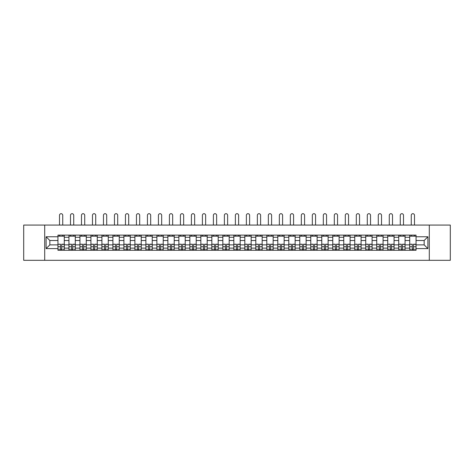 <?xml version="1.0" encoding="UTF-8"?>
<svg xmlns="http://www.w3.org/2000/svg" width="474" height="474" viewBox="0 0 474 474"><rect width="100%" height="100%" fill="white"/><g stroke="black" fill="none" stroke-linecap="round" stroke-linejoin="round"><path stroke-width="0.71" d="M429.302 260.309L450.3 260.309L450.3 225.073L23.7 225.073L23.7 260.309L429.302 260.309L429.302 225.073M68.937 250.266L68.937 237.267L64.286 237.267L64.286 250.266M64.286 237.267L64.286 235.116M68.937 237.267L68.937 235.116M75.283 235.116L75.283 250.266M79.934 250.266L79.934 235.116M86.274 235.116L86.274 250.266M90.925 250.266L90.925 235.116M97.265 235.116L97.265 250.266M101.916 250.266L101.916 235.116M108.262 235.116L108.262 250.266M112.907 250.266L112.907 235.116M119.252 235.116L119.252 250.266M123.904 250.266L123.904 235.116M130.243 235.116L130.243 250.266M134.894 250.266L134.894 235.116M141.234 235.116L141.234 250.266M145.885 250.266L145.885 235.116M152.231 235.116L152.231 250.266M156.882 250.266L156.882 235.116M163.222 235.116L163.222 250.266M167.873 250.266L167.873 235.116M174.213 235.116L174.213 250.266M178.864 250.266L178.864 235.116M185.21 235.116L185.21 250.266M189.861 250.266L189.861 235.116M196.2 235.116L196.2 250.266M200.852 250.266L200.852 235.116M207.191 235.116L207.191 250.266M211.842 250.266L211.842 235.116M218.188 235.116L218.188 250.266M222.839 250.266L222.839 235.116M229.179 235.116L229.179 250.266M233.83 250.266L233.83 235.116M240.17 235.116L240.17 250.266M244.821 250.266L244.821 235.116M251.161 235.116L251.161 250.266M255.812 250.266L255.812 235.116M262.158 235.116L262.158 250.266M266.809 250.266L266.809 235.116M273.148 235.116L273.148 250.266M277.8 250.266L277.8 235.116M284.139 235.116L284.139 250.266M288.79 250.266L288.79 235.116M295.136 235.116L295.136 250.266M299.787 250.266L299.787 235.116M306.127 235.116L306.127 250.266M310.778 250.266L310.778 235.116M317.118 235.116L317.118 250.266M321.769 250.266L321.769 235.116M328.115 235.116L328.115 250.266M332.766 250.266L332.766 235.116M339.106 235.116L339.106 250.266M343.757 250.266L343.757 235.116M350.096 235.116L350.096 250.266M354.748 250.266L354.748 235.116M361.093 235.116L361.093 250.266M365.738 250.266L365.738 235.116M372.084 235.116L372.084 250.266M376.735 250.266L376.735 235.116M383.075 235.116L383.075 250.266M387.726 250.266L387.726 235.116M394.066 235.116L394.066 250.266M398.717 250.266L398.717 235.116M405.063 235.116L405.063 250.266M409.714 250.266L409.714 235.116M409.714 244.874L405.063 244.874M398.717 244.874L394.066 244.874M387.726 244.874L383.075 244.874M376.735 244.874L372.084 244.874M365.738 244.874L361.093 244.874M354.748 244.874L350.096 244.874M343.757 244.874L339.106 244.874M332.766 244.874L328.115 244.874M321.769 244.874L317.118 244.874M310.778 244.874L306.127 244.874M299.787 244.874L295.136 244.874M288.79 244.874L284.139 244.874M277.8 244.874L273.148 244.874M266.809 244.874L262.158 244.874M255.812 244.874L251.161 244.874M244.821 244.874L240.17 244.874M233.83 244.874L229.179 244.874M222.839 244.874L218.188 244.874M211.842 244.874L207.191 244.874M200.852 244.874L196.2 244.874M189.861 244.874L185.21 244.874M178.864 244.874L174.213 244.874M167.873 244.874L163.222 244.874M156.882 244.874L152.231 244.874M145.885 244.874L141.234 244.874M134.894 244.874L130.243 244.874M123.904 244.874L119.252 244.874M112.907 244.874L108.262 244.874M101.916 244.874L97.265 244.874M90.925 244.874L86.274 244.874M79.934 244.874L75.283 244.874M68.937 244.874L64.286 244.874M409.714 240.508L405.063 240.508M398.717 240.508L394.066 240.508M387.726 240.508L383.075 240.508M376.735 240.508L372.084 240.508M365.738 240.508L361.093 240.508M354.748 240.508L350.096 240.508M343.757 240.508L339.106 240.508M332.766 240.508L328.115 240.508M321.769 240.508L317.118 240.508M310.778 240.508L306.127 240.508M299.787 240.508L295.136 240.508M288.79 240.508L284.139 240.508M277.8 240.508L273.148 240.508M266.809 240.508L262.158 240.508M255.812 240.508L251.161 240.508M244.821 240.508L240.17 240.508M233.83 240.508L229.179 240.508M222.839 240.508L218.188 240.508M211.842 240.508L207.191 240.508M200.852 240.508L196.2 240.508M189.861 240.508L185.21 240.508M178.864 240.508L174.213 240.508M167.873 240.508L163.222 240.508M156.882 240.508L152.231 240.508M145.885 240.508L141.234 240.508M134.894 240.508L130.243 240.508M123.904 240.508L119.252 240.508M112.907 240.508L108.262 240.508M101.916 240.508L97.265 240.508M90.925 240.508L86.274 240.508M79.934 240.508L75.283 240.508M68.937 240.508L64.286 240.508M49.841 244.874L57.947 244.874L57.947 240.508L49.841 240.508L49.841 244.874L46.108 248.607L46.108 236.769L57.947 236.769L57.947 240.508M416.054 240.508L416.054 244.874L424.159 244.874L424.159 240.508L416.054 240.508L416.054 235.116L57.947 235.116L57.947 236.769M416.054 236.769L427.892 236.769L427.892 248.607L416.054 248.607L416.054 244.874M57.947 244.874L57.947 250.266L416.054 250.266L416.054 248.607M57.947 248.607L46.108 248.607M44.698 260.309L44.698 225.073M61.715 249.206L60.518 249.206M57.947 236.171L64.286 236.171M72.712 249.206L71.509 249.206M68.937 236.171L75.283 236.171M83.702 249.206L82.506 249.206M79.934 236.171L86.274 236.171M94.693 249.206L93.497 249.206M90.925 236.171L97.265 236.171M105.684 249.206L104.487 249.206M101.916 236.171L108.262 236.171M116.681 249.206L115.484 249.206M112.907 236.171L119.252 236.171M127.672 249.206L126.475 249.206M123.904 236.171L130.243 236.171M138.663 249.206L137.466 249.206M134.894 236.171L141.234 236.171M149.66 249.206L148.457 249.206M145.885 236.171L152.231 236.171M160.65 249.206L159.454 249.206M156.882 236.171L163.222 236.171M171.641 249.206L170.444 249.206M167.873 236.171L174.213 236.171M182.638 249.206L181.435 249.206M178.864 236.171L185.21 236.171M193.629 249.206L192.432 249.206M189.861 236.171L196.2 236.171M204.62 249.206L203.423 249.206M200.852 236.171L207.191 236.171M215.611 249.206L214.414 249.206M211.842 236.171L218.188 236.171M226.608 249.206L225.411 249.206M222.839 236.171L229.179 236.171M237.598 249.206L236.402 249.206M233.83 236.171L240.17 236.171M248.589 249.206L247.392 249.206M244.821 236.171L251.161 236.171M259.586 249.206L258.389 249.206M255.812 236.171L262.158 236.171M270.577 249.206L269.38 249.206M266.809 236.171L273.148 236.171M281.568 249.206L280.371 249.206M277.8 236.171L284.139 236.171M292.565 249.206L291.362 249.206M288.79 236.171L295.136 236.171M303.556 249.206L302.359 249.206M299.787 236.171L306.127 236.171M314.546 249.206L313.35 249.206M310.778 236.171L317.118 236.171M325.543 249.206L324.34 249.206M321.769 236.171L328.115 236.171M336.534 249.206L335.337 249.206M332.766 236.171L339.106 236.171M347.525 249.206L346.328 249.206M343.757 236.171L350.096 236.171M358.516 249.206L357.319 249.206M354.748 236.171L361.093 236.171M369.513 249.206L368.316 249.206M365.738 236.171L372.084 236.171M380.504 249.206L379.307 249.206M376.735 236.171L383.075 236.171M391.494 249.206L390.298 249.206M387.726 236.171L394.066 236.171M402.491 249.206L401.288 249.206M398.717 236.171L405.063 236.171M413.482 249.206L412.285 249.206M409.714 236.171L416.054 236.171M46.108 236.769L49.841 240.508M424.159 244.874L427.892 248.607M424.159 240.508L427.892 236.769M62.74 225.073L62.74 215.315A1.623 1.623 0 0 0 61.116 213.691A1.623 1.623 0 0 0 59.499 215.315L59.499 225.073M60.518 244.353L57.982 244.205L60.518 244.205L60.518 250.195L57.982 250.195L59.392 250.195M57.982 244.353L57.982 250.195M61.715 249.277L60.518 249.277M63.338 249.277L62.846 249.277M59.392 249.277L58.9 249.277M62.846 250.195L64.251 250.195L64.251 244.205L61.715 244.205L61.715 250.195L59.499 250.195M64.251 250.195L62.74 250.195M62.74 235.116L62.74 236.171M59.499 235.116L59.499 236.171M73.731 225.073L73.731 215.315A1.623 1.623 0 0 0 72.107 213.691A1.623 1.623 0 0 0 70.49 215.315L70.49 225.073M71.509 244.353L68.973 244.205L71.509 244.205L71.509 250.195L68.973 250.195L70.383 250.195M68.973 244.353L68.973 250.195M72.712 249.277L71.509 249.277M74.329 249.277L73.837 249.277M70.383 249.277L69.891 249.277M73.837 250.195L75.248 250.195L75.248 244.205L72.712 244.205L72.712 250.195L70.49 250.195M75.248 250.195L73.731 250.195M73.731 235.116L73.731 236.171M70.49 235.116L70.49 236.171M84.722 225.073L84.722 215.315A1.623 1.623 0 0 0 83.104 213.691A1.623 1.623 0 0 0 81.481 215.315L81.481 225.073M82.506 244.353L79.97 244.205L82.506 244.205L82.506 250.195L79.97 250.195L81.374 250.195M79.97 244.353L79.97 250.195M83.702 249.277L82.506 249.277M85.32 249.277L84.828 249.277M81.374 249.277L80.882 249.277M84.828 250.195L86.238 250.195L86.238 244.205L83.702 244.205L83.702 250.195L81.481 250.195M86.238 250.195L84.722 250.195M84.722 235.116L84.722 236.171M81.481 235.116L81.481 236.171M95.718 225.073L95.718 215.315A1.623 1.623 0 0 0 94.095 213.691A1.623 1.623 0 0 0 92.477 215.315L92.477 225.073M93.497 244.353L90.961 244.205L93.497 244.205L93.497 250.195L90.961 250.195L92.371 250.195M90.961 244.353L90.961 250.195M94.693 249.277L93.497 249.277M96.317 249.277L95.819 249.277M92.371 249.277L91.873 249.277M95.819 250.195L97.229 250.195L97.229 244.205L94.693 244.205L94.693 250.195L92.477 250.195M97.229 250.195L95.718 250.195M95.718 235.116L95.718 236.171M92.477 235.116L92.477 236.171M106.709 225.073L106.709 215.315A1.623 1.623 0 0 0 105.086 213.691A1.623 1.623 0 0 0 103.468 215.315L103.468 225.073M104.487 244.353L101.951 244.205L104.487 244.205L104.487 250.195L101.951 250.195L103.362 250.195M101.951 244.353L101.951 250.195M105.684 249.277L104.487 249.277M107.308 249.277L106.816 249.277M103.362 249.277L102.87 249.277M106.816 250.195L108.226 250.195L108.226 244.205L105.684 244.205L105.684 250.195L103.468 250.195M108.226 250.195L106.709 250.195M106.709 235.116L106.709 236.171M103.468 235.116L103.468 236.171M117.7 225.073L117.7 215.315A1.623 1.623 0 0 0 116.083 213.691A1.623 1.623 0 0 0 114.459 215.315L114.459 225.073M115.484 244.353L112.942 244.205L115.484 244.205L115.484 250.195L112.942 250.195L114.353 250.195M112.942 244.353L112.942 250.195M116.681 249.277L115.484 249.277M118.299 249.277L117.807 249.277M114.353 249.277L113.861 249.277M117.807 250.195L119.217 250.195L119.217 244.205L116.681 244.205L116.681 250.195L114.459 250.195M119.217 250.195L117.7 250.195M117.7 235.116L117.7 236.171M114.459 235.116L114.459 236.171M128.697 225.073L128.697 215.315A1.623 1.623 0 0 0 127.073 213.691A1.623 1.623 0 0 0 125.45 215.315L125.45 225.073M126.475 244.353L123.939 244.205L126.475 244.205L126.475 250.195L123.939 250.195L125.349 250.195M123.939 244.353L123.939 250.195M127.672 249.277L126.475 249.277M129.295 249.277L128.798 249.277M125.349 249.277L124.852 249.277M128.798 250.195L130.208 250.195L130.208 244.205L127.672 244.205L127.672 250.195L125.45 250.195M130.208 250.195L128.697 250.195M128.697 235.116L128.697 236.171M125.45 235.116L125.45 236.171M139.688 225.073L139.688 215.315A1.623 1.623 0 0 0 138.064 213.691A1.623 1.623 0 0 0 136.447 215.315L136.447 225.073M137.466 244.353L134.93 244.205L137.466 244.205L137.466 250.195L134.93 250.195L136.34 250.195M134.93 244.353L134.93 250.195M138.663 249.277L137.466 249.277M140.286 249.277L139.794 249.277M136.34 249.277L135.848 249.277M139.794 250.195L141.205 250.195L141.205 244.205L138.663 244.205L138.663 250.195L136.447 250.195M141.205 250.195L139.688 250.195M139.688 235.116L139.688 236.171M136.447 235.116L136.447 236.171M150.679 225.073L150.679 215.315A1.623 1.623 0 0 0 149.061 213.691A1.623 1.623 0 0 0 147.438 215.315L147.438 225.073M148.457 244.353L145.921 244.205L148.457 244.205L148.457 250.195L145.921 250.195L147.331 250.195M145.921 244.353L145.921 250.195M149.66 249.277L148.457 249.277M151.277 249.277L150.785 249.277M147.331 249.277L146.839 249.277M150.785 250.195L152.195 250.195L152.195 244.205L149.66 244.205L149.66 250.195L147.438 250.195M152.195 250.195L150.679 250.195M150.679 235.116L150.679 236.171M147.438 235.116L147.438 236.171M161.67 225.073L161.67 215.315A1.623 1.623 0 0 0 160.052 213.691A1.623 1.623 0 0 0 158.429 215.315L158.429 225.073M159.454 244.353L156.918 244.205L159.454 244.205L159.454 250.195L156.918 250.195L158.328 250.195M156.918 244.353L156.918 250.195M160.65 249.277L159.454 249.277M162.274 249.277L161.776 249.277M158.328 249.277L157.83 249.277M161.776 250.195L163.186 250.195L163.186 244.205L160.65 244.205L160.65 250.195L158.429 250.195M163.186 250.195L161.67 250.195M161.67 235.116L161.67 236.171M158.429 235.116L158.429 236.171M172.666 225.073L172.666 215.315A1.623 1.623 0 0 0 171.043 213.691A1.623 1.623 0 0 0 169.425 215.315L169.425 225.073M170.444 244.353L167.909 244.205L170.444 244.205L170.444 250.195L167.909 250.195L169.319 250.195M167.909 244.353L167.909 250.195M171.641 249.277L170.444 249.277M173.265 249.277L172.773 249.277M169.319 249.277L168.827 249.277M172.773 250.195L174.177 250.195L174.177 244.205L171.641 244.205L171.641 250.195L169.425 250.195M174.177 250.195L172.666 250.195M172.666 235.116L172.666 236.171M169.425 235.116L169.425 236.171M183.657 225.073L183.657 215.315A1.623 1.623 0 0 0 182.034 213.691A1.623 1.623 0 0 0 180.416 215.315L180.416 225.073M181.435 244.353L178.899 244.205L181.435 244.205L181.435 250.195L178.899 250.195L180.31 250.195M178.899 244.353L178.899 250.195M182.638 249.277L181.435 249.277M184.256 249.277L183.764 249.277M180.31 249.277L179.818 249.277M183.764 250.195L185.174 250.195L185.174 244.205L182.638 244.205L182.638 250.195L180.416 250.195M185.174 250.195L183.657 250.195M183.657 235.116L183.657 236.171M180.416 235.116L180.416 236.171M194.648 225.073L194.648 215.315A1.623 1.623 0 0 0 193.031 213.691A1.623 1.623 0 0 0 191.407 215.315L191.407 225.073M192.432 244.353L189.896 244.205L192.432 244.205L192.432 250.195L189.896 250.195L191.3 250.195M189.896 244.353L189.896 250.195M193.629 249.277L192.432 249.277M195.247 249.277L194.755 249.277M191.3 249.277L190.809 249.277M194.755 250.195L196.165 250.195L196.165 244.205L193.629 244.205L193.629 250.195L191.407 250.195M196.165 250.195L194.648 250.195M194.648 235.116L194.648 236.171M191.407 235.116L191.407 236.171M205.645 225.073L205.645 215.315A1.623 1.623 0 0 0 204.021 213.691A1.623 1.623 0 0 0 202.404 215.315L202.404 225.073M203.423 244.353L200.887 244.205L203.423 244.205L203.423 250.195L200.887 250.195L202.297 250.195M200.887 244.353L200.887 250.195M204.62 249.277L203.423 249.277M206.243 249.277L205.746 249.277M202.297 249.277L201.8 249.277M205.746 250.195L207.156 250.195L207.156 244.205L204.62 244.205L204.62 250.195L202.404 250.195M207.156 250.195L205.645 250.195M205.645 235.116L205.645 236.171M202.404 235.116L202.404 236.171M216.636 225.073L216.636 215.315A1.623 1.623 0 0 0 215.012 213.691A1.623 1.623 0 0 0 213.395 215.315L213.395 225.073M214.414 244.353L211.878 244.205L214.414 244.205L214.414 250.195L211.878 250.195L213.288 250.195M211.878 244.353L211.878 250.195M215.611 249.277L214.414 249.277M217.234 249.277L216.742 249.277M213.288 249.277L212.796 249.277M216.742 250.195L218.153 250.195L218.153 244.205L215.611 244.205L215.611 250.195L213.395 250.195M218.153 250.195L216.636 250.195M216.636 235.116L216.636 236.171M213.395 235.116L213.395 236.171M227.627 225.073L227.627 215.315A1.623 1.623 0 0 0 226.009 213.691A1.623 1.623 0 0 0 224.386 215.315L224.386 225.073M225.411 244.353L222.869 244.205L225.411 244.205L225.411 250.195L222.869 250.195L224.279 250.195M222.869 244.353L222.869 250.195M226.608 249.277L225.411 249.277M228.225 249.277L227.733 249.277M224.279 249.277L223.787 249.277M227.733 250.195L229.143 250.195L229.143 244.205L226.608 244.205L226.608 250.195L224.386 250.195M229.143 250.195L227.627 250.195M227.627 235.116L227.627 236.171M224.386 235.116L224.386 236.171M238.623 225.073L238.623 215.315A1.623 1.623 0 0 0 237 213.691A1.623 1.623 0 0 0 235.377 215.315L235.377 225.073M236.402 244.353L233.866 244.205L236.402 244.205L236.402 250.195L233.866 250.195L235.276 250.195M233.866 244.353L233.866 250.195M237.598 249.277L236.402 249.277M239.222 249.277L238.724 249.277M235.276 249.277L234.778 249.277M238.724 250.195L240.134 250.195L240.134 244.205L237.598 244.205L237.598 250.195L235.377 250.195M240.134 250.195L238.623 250.195M238.623 235.116L238.623 236.171M235.377 235.116L235.377 236.171M249.614 225.073L249.614 215.315A1.623 1.623 0 0 0 247.991 213.691A1.623 1.623 0 0 0 246.373 215.315L246.373 225.073M247.392 244.353L244.857 244.205L247.392 244.205L247.392 250.195L244.857 250.195L246.267 250.195M244.857 244.353L244.857 250.195M248.589 249.277L247.392 249.277M250.213 249.277L249.721 249.277M246.267 249.277L245.775 249.277M249.721 250.195L251.131 250.195L251.131 244.205L248.589 244.205L248.589 250.195L246.373 250.195M251.131 250.195L249.614 250.195M249.614 235.116L249.614 236.171M246.373 235.116L246.373 236.171M260.605 225.073L260.605 215.315A1.623 1.623 0 0 0 258.988 213.691A1.623 1.623 0 0 0 257.364 215.315L257.364 225.073M258.389 244.353L255.847 244.205L258.389 244.205L258.389 250.195L255.847 250.195L257.258 250.195M255.847 244.353L255.847 250.195M259.586 249.277L258.389 249.277M261.204 249.277L260.712 249.277M257.258 249.277L256.766 249.277M260.712 250.195L262.122 250.195L262.122 244.205L259.586 244.205L259.586 250.195L257.364 250.195M262.122 250.195L260.605 250.195M260.605 235.116L260.605 236.171M257.364 235.116L257.364 236.171M271.596 225.073L271.596 215.315A1.623 1.623 0 0 0 269.979 213.691A1.623 1.623 0 0 0 268.355 215.315L268.355 225.073M269.38 244.353L266.844 244.205L269.38 244.205L269.38 250.195L266.844 250.195L268.254 250.195M266.844 244.353L266.844 250.195M270.577 249.277L269.38 249.277M272.2 249.277L271.703 249.277M268.254 249.277L267.757 249.277M271.703 250.195L273.113 250.195L273.113 244.205L270.577 244.205L270.577 250.195L268.355 250.195M273.113 250.195L271.596 250.195M271.596 235.116L271.596 236.171M268.355 235.116L268.355 236.171M282.593 225.073L282.593 215.315A1.623 1.623 0 0 0 280.969 213.691A1.623 1.623 0 0 0 279.352 215.315L279.352 225.073M280.371 244.353L277.835 244.205L280.371 244.205L280.371 250.195L277.835 250.195L279.245 250.195M277.835 244.353L277.835 250.195M281.568 249.277L280.371 249.277M283.191 249.277L282.7 249.277M279.245 249.277L278.753 249.277M282.7 250.195L284.104 250.195L284.104 244.205L281.568 244.205L281.568 250.195L279.352 250.195M284.104 250.195L282.593 250.195M282.593 235.116L282.593 236.171M279.352 235.116L279.352 236.171M293.584 225.073L293.584 215.315A1.623 1.623 0 0 0 291.966 213.691A1.623 1.623 0 0 0 290.343 215.315L290.343 225.073M291.362 244.353L288.826 244.205L291.362 244.205L291.362 250.195L288.826 250.195L290.236 250.195M288.826 244.353L288.826 250.195M292.565 249.277L291.362 249.277M294.182 249.277L293.69 249.277M290.236 249.277L289.744 249.277M293.69 250.195L295.101 250.195L295.101 244.205L292.565 244.205L292.565 250.195L290.343 250.195M295.101 250.195L293.584 250.195M293.584 235.116L293.584 236.171M290.343 235.116L290.343 236.171M304.575 225.073L304.575 215.315A1.623 1.623 0 0 0 302.957 213.691A1.623 1.623 0 0 0 301.334 215.315L301.334 225.073M302.359 244.353L299.823 244.205L302.359 244.205L302.359 250.195L299.823 250.195L301.227 250.195M299.823 244.353L299.823 250.195M303.556 249.277L302.359 249.277M305.173 249.277L304.681 249.277M301.227 249.277L300.735 249.277M304.681 250.195L306.091 250.195L306.091 244.205L303.556 244.205L303.556 250.195L301.334 250.195M306.091 250.195L304.575 250.195M304.575 235.116L304.575 236.171M301.334 235.116L301.334 236.171M315.571 225.073L315.571 215.315A1.623 1.623 0 0 0 313.948 213.691A1.623 1.623 0 0 0 312.33 215.315L312.33 225.073M313.35 244.353L310.814 244.205L313.35 244.205L313.35 250.195L310.814 250.195L312.224 250.195M310.814 244.353L310.814 250.195M314.546 249.277L313.35 249.277M316.17 249.277L315.672 249.277M312.224 249.277L311.726 249.277M315.672 250.195L317.082 250.195L317.082 244.205L314.546 244.205L314.546 250.195L312.33 250.195M317.082 250.195L315.571 250.195M315.571 235.116L315.571 236.171M312.33 235.116L312.33 236.171M326.562 225.073L326.562 215.315A1.623 1.623 0 0 0 324.939 213.691A1.623 1.623 0 0 0 323.321 215.315L323.321 225.073M324.34 244.353L321.805 244.205L324.34 244.205L324.34 250.195L321.805 250.195L323.215 250.195M321.805 244.353L321.805 250.195M325.543 249.277L324.34 249.277M327.161 249.277L326.669 249.277M323.215 249.277L322.723 249.277M326.669 250.195L328.079 250.195L328.079 244.205L325.543 244.205L325.543 250.195L323.321 250.195M328.079 250.195L326.562 250.195M326.562 235.116L326.562 236.171M323.321 235.116L323.321 236.171M337.553 225.073L337.553 215.315A1.623 1.623 0 0 0 335.936 213.691A1.623 1.623 0 0 0 334.312 215.315L334.312 225.073M335.337 244.353L332.795 244.205L335.337 244.205L335.337 250.195L332.795 250.195L334.206 250.195M332.795 244.353L332.795 250.195M336.534 249.277L335.337 249.277M338.152 249.277L337.66 249.277M334.206 249.277L333.714 249.277M337.66 250.195L339.07 250.195L339.07 244.205L336.534 244.205L336.534 250.195L334.312 250.195M339.07 250.195L337.553 250.195M337.553 235.116L337.553 236.171M334.312 235.116L334.312 236.171M348.55 225.073L348.55 215.315A1.623 1.623 0 0 0 346.927 213.691A1.623 1.623 0 0 0 345.303 215.315L345.303 225.073M346.328 244.353L343.792 244.205L346.328 244.205L346.328 250.195L343.792 250.195L345.202 250.195M343.792 244.353L343.792 250.195M347.525 249.277L346.328 249.277M349.148 249.277L348.651 249.277M345.202 249.277L344.705 249.277M348.651 250.195L350.061 250.195L350.061 244.205L347.525 244.205L347.525 250.195L345.303 250.195M350.061 250.195L348.55 250.195M348.55 235.116L348.55 236.171M345.303 235.116L345.303 236.171M359.541 225.073L359.541 215.315A1.623 1.623 0 0 0 357.917 213.691A1.623 1.623 0 0 0 356.3 215.315L356.3 225.073M357.319 244.353L354.783 244.205L357.319 244.205L357.319 250.195L354.783 250.195L356.193 250.195M354.783 244.353L354.783 250.195M358.516 249.277L357.319 249.277M360.139 249.277L359.648 249.277M356.193 249.277L355.701 249.277M359.648 250.195L361.058 250.195L361.058 244.205L358.516 244.205L358.516 250.195L356.3 250.195M361.058 250.195L359.541 250.195M359.541 235.116L359.541 236.171M356.3 235.116L356.3 236.171M370.532 225.073L370.532 215.315A1.623 1.623 0 0 0 368.914 213.691A1.623 1.623 0 0 0 367.291 215.315L367.291 225.073M368.316 244.353L365.774 244.205L368.316 244.205L368.316 250.195L365.774 250.195L367.184 250.195M365.774 244.353L365.774 250.195M369.513 249.277L368.316 249.277M371.13 249.277L370.638 249.277M367.184 249.277L366.692 249.277M370.638 250.195L372.049 250.195L372.049 244.205L369.513 244.205L369.513 250.195L367.291 250.195M372.049 250.195L370.532 250.195M370.532 235.116L370.532 236.171M367.291 235.116L367.291 236.171M381.523 225.073L381.523 215.315A1.623 1.623 0 0 0 379.905 213.691A1.623 1.623 0 0 0 378.282 215.315L378.282 225.073M379.307 244.353L376.771 244.205L379.307 244.205L379.307 250.195L376.771 250.195L378.181 250.195M376.771 244.353L376.771 250.195M380.504 249.277L379.307 249.277M382.127 249.277L381.629 249.277M378.181 249.277L377.683 249.277M381.629 250.195L383.039 250.195L383.039 244.205L380.504 244.205L380.504 250.195L378.282 250.195M383.039 250.195L381.523 250.195M381.523 235.116L381.523 236.171M378.282 235.116L378.282 236.171M392.519 225.073L392.519 215.315A1.623 1.623 0 0 0 390.896 213.691A1.623 1.623 0 0 0 389.278 215.315L389.278 225.073M390.298 244.353L387.762 244.205L390.298 244.205L390.298 250.195L387.762 250.195L389.172 250.195M387.762 244.353L387.762 250.195M391.494 249.277L390.298 249.277M393.118 249.277L392.626 249.277M389.172 249.277L388.68 249.277M392.626 250.195L394.03 250.195L394.03 244.205L391.494 244.205L391.494 250.195L389.278 250.195M394.03 250.195L392.519 250.195M392.519 235.116L392.519 236.171M389.278 235.116L389.278 236.171M403.51 225.073L403.51 215.315A1.623 1.623 0 0 0 401.893 213.691A1.623 1.623 0 0 0 400.269 215.315L400.269 225.073M401.288 244.353L398.752 244.205L401.288 244.205L401.288 250.195L398.752 250.195L400.163 250.195M398.752 244.353L398.752 250.195M402.491 249.277L401.288 249.277M404.109 249.277L403.617 249.277M400.163 249.277L399.671 249.277M403.617 250.195L405.027 250.195L405.027 244.205L402.491 244.205L402.491 250.195L400.269 250.195M405.027 250.195L403.51 250.195M403.51 235.116L403.51 236.171M400.269 235.116L400.269 236.171M414.501 225.073L414.501 215.315A1.623 1.623 0 0 0 412.884 213.691A1.623 1.623 0 0 0 411.26 215.315L411.26 225.073M412.285 244.353L409.749 244.205L412.285 244.205L412.285 250.195L409.749 250.195L411.154 250.195M409.749 244.353L409.749 250.195M413.482 249.277L412.285 249.277M415.1 249.277L414.608 249.277M411.154 249.277L410.662 249.277M414.608 250.195L416.018 250.195L416.018 244.205L413.482 244.205L413.482 250.195L411.26 250.195M416.018 250.195L414.501 250.195M414.501 235.116L414.501 236.171M411.26 235.116L411.26 236.171M398.717 237.267L394.066 237.267M387.726 237.267L383.075 237.267M376.735 237.267L372.084 237.267M365.738 237.267L361.093 237.267M354.748 237.267L350.096 237.267M343.757 237.267L339.106 237.267M332.766 237.267L328.115 237.267M321.769 237.267L317.118 237.267M310.778 237.267L306.127 237.267M299.787 237.267L295.136 237.267M288.79 237.267L284.139 237.267M277.8 237.267L273.148 237.267M266.809 237.267L262.158 237.267M255.812 237.267L251.161 237.267M244.821 237.267L240.17 237.267M233.83 237.267L229.179 237.267M222.839 237.267L218.188 237.267M211.842 237.267L207.191 237.267M200.852 237.267L196.2 237.267M189.861 237.267L185.21 237.267M178.864 237.267L174.213 237.267M167.873 237.267L163.222 237.267M156.882 237.267L152.231 237.267M145.885 237.267L141.234 237.267M134.894 237.267L130.243 237.267M123.904 237.267L119.252 237.267M112.907 237.267L108.262 237.267M101.916 237.267L97.265 237.267M90.925 237.267L86.274 237.267M79.934 237.267L75.283 237.267M409.714 237.267L405.063 237.267M398.717 248.115L394.066 248.115M387.726 248.115L383.075 248.115M376.735 248.115L372.084 248.115M365.738 248.115L361.093 248.115M354.748 248.115L350.096 248.115M343.757 248.115L339.106 248.115M332.766 248.115L328.115 248.115M321.769 248.115L317.118 248.115M310.778 248.115L306.127 248.115M299.787 248.115L295.136 248.115M288.79 248.115L284.139 248.115M277.8 248.115L273.148 248.115M266.809 248.115L262.158 248.115M255.812 248.115L251.161 248.115M244.821 248.115L240.17 248.115M233.83 248.115L229.179 248.115M222.839 248.115L218.188 248.115M211.842 248.115L207.191 248.115M200.852 248.115L196.2 248.115M189.861 248.115L185.21 248.115M178.864 248.115L174.213 248.115M167.873 248.115L163.222 248.115M156.882 248.115L152.231 248.115M145.885 248.115L141.234 248.115M134.894 248.115L130.243 248.115M123.904 248.115L119.252 248.115M112.907 248.115L108.262 248.115M101.916 248.115L97.265 248.115M90.925 248.115L86.274 248.115M79.934 248.115L75.283 248.115M68.937 248.115L64.286 248.115M409.714 248.115L405.063 248.115M60.518 246.735L57.982 246.735M64.251 244.353L61.715 244.353M64.251 246.735L61.715 246.735M71.509 246.735L68.973 246.735M75.248 244.353L72.712 244.353M75.248 246.735L72.712 246.735M82.506 246.735L79.97 246.735M86.238 244.353L83.702 244.353M86.238 246.735L83.702 246.735M93.497 246.735L90.961 246.735M97.229 244.353L94.693 244.353M97.229 246.735L94.693 246.735M104.487 246.735L101.951 246.735M108.226 244.353L105.684 244.353M108.226 246.735L105.684 246.735M115.484 246.735L112.942 246.735M119.217 244.353L116.681 244.353M119.217 246.735L116.681 246.735M126.475 246.735L123.939 246.735M130.208 244.353L127.672 244.353M130.208 246.735L127.672 246.735M137.466 246.735L134.93 246.735M141.205 244.353L138.663 244.353M141.205 246.735L138.663 246.735M148.457 246.735L145.921 246.735M152.195 244.353L149.66 244.353M152.195 246.735L149.66 246.735M159.454 246.735L156.918 246.735M163.186 244.353L160.65 244.353M163.186 246.735L160.65 246.735M170.444 246.735L167.909 246.735M174.177 244.353L171.641 244.353M174.177 246.735L171.641 246.735M181.435 246.735L178.899 246.735M185.174 244.353L182.638 244.353M185.174 246.735L182.638 246.735M192.432 246.735L189.896 246.735M196.165 244.353L193.629 244.353M196.165 246.735L193.629 246.735M203.423 246.735L200.887 246.735M207.156 244.353L204.62 244.353M207.156 246.735L204.62 246.735M214.414 246.735L211.878 246.735M218.153 244.353L215.611 244.353M218.153 246.735L215.611 246.735M225.411 246.735L222.869 246.735M229.143 244.353L226.608 244.353M229.143 246.735L226.608 246.735M236.402 246.735L233.866 246.735M240.134 244.353L237.598 244.353M240.134 246.735L237.598 246.735M247.392 246.735L244.857 246.735M251.131 244.353L248.589 244.353M251.131 246.735L248.589 246.735M258.389 246.735L255.847 246.735M262.122 244.353L259.586 244.353M262.122 246.735L259.586 246.735M269.38 246.735L266.844 246.735M273.113 244.353L270.577 244.353M273.113 246.735L270.577 246.735M280.371 246.735L277.835 246.735M284.104 244.353L281.568 244.353M284.104 246.735L281.568 246.735M291.362 246.735L288.826 246.735M295.101 244.353L292.565 244.353M295.101 246.735L292.565 246.735M302.359 246.735L299.823 246.735M306.091 244.353L303.556 244.353M306.091 246.735L303.556 246.735M313.35 246.735L310.814 246.735M317.082 244.353L314.546 244.353M317.082 246.735L314.546 246.735M324.34 246.735L321.805 246.735M328.079 244.353L325.543 244.353M328.079 246.735L325.543 246.735M335.337 246.735L332.795 246.735M339.07 244.353L336.534 244.353M339.07 246.735L336.534 246.735M346.328 246.735L343.792 246.735M350.061 244.353L347.525 244.353M350.061 246.735L347.525 246.735M357.319 246.735L354.783 246.735M361.058 244.353L358.516 244.353M361.058 246.735L358.516 246.735M368.316 246.735L365.774 246.735M372.049 244.353L369.513 244.353M372.049 246.735L369.513 246.735M379.307 246.735L376.771 246.735M383.039 244.353L380.504 244.353M383.039 246.735L380.504 246.735M390.298 246.735L387.762 246.735M394.03 244.353L391.494 244.353M394.03 246.735L391.494 246.735M401.288 246.735L398.752 246.735M405.027 244.353L402.491 244.353M405.027 246.735L402.491 246.735M412.285 246.735L409.749 246.735M416.018 244.353L413.482 244.353M416.018 246.735L413.482 246.735"/></g></svg>

